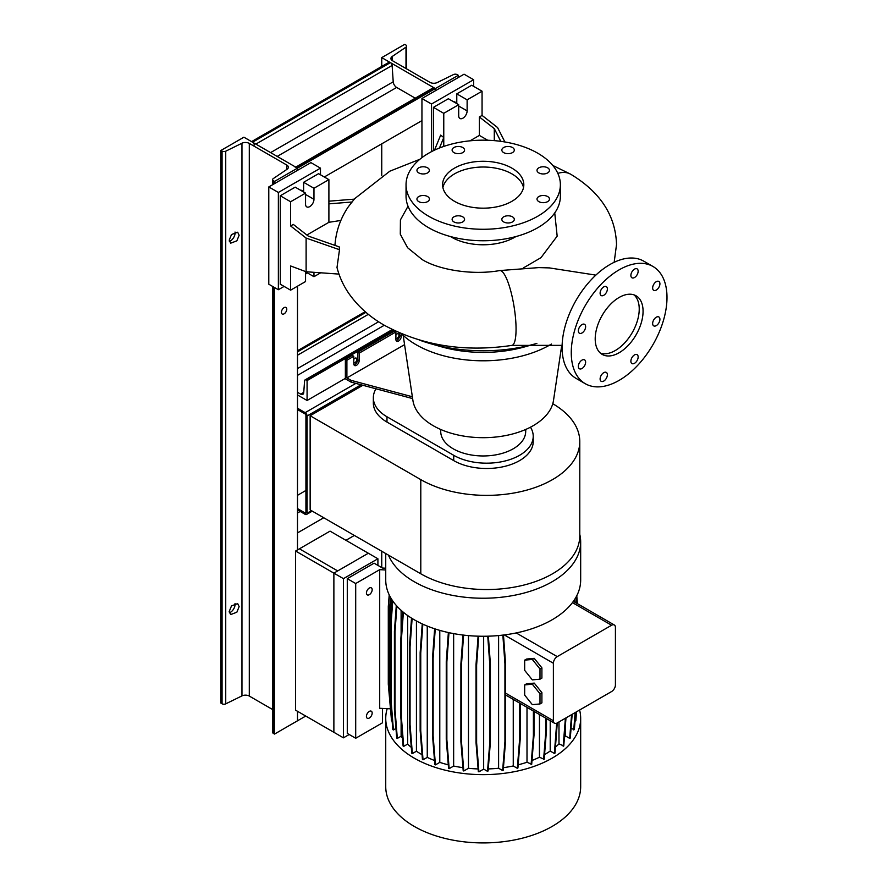 <?xml version="1.0" encoding="UTF-8"?>
<svg xmlns="http://www.w3.org/2000/svg" width="887" height="887" viewBox="0 0 887 887"><rect width="100%" height="100%" fill="white"/><g stroke="black" fill="none" stroke-linecap="round" stroke-linejoin="round"><path stroke-width="1.33" d="M549.818 267.918L538.287 267.586M619.137 352.727A33.839 19.536 120 0 0 641.246 322.912A33.839 19.536 120 0 0 636.057 295.792A33.839 19.536 120 0 0 619.137 297.467A33.839 19.536 120 0 0 597.029 327.292A33.839 19.536 120 0 0 602.206 354.401A33.839 19.536 120 0 0 619.137 352.727M600.41 353.115A33.839 19.536 120 0 0 615.301 350.52A33.839 19.536 120 0 0 636.855 322.447A33.839 19.536 120 0 0 634.028 294.872M462.748 221.927A6.231 3.592 0 0 0 464.566 219.377A6.231 3.592 0 0 0 460.719 216.062A6.231 3.592 0 0 0 453.933 216.838A6.231 3.592 0 0 0 452.115 219.377A6.231 3.592 0 0 0 455.962 222.704A6.231 3.592 0 0 0 462.748 221.927M427.578 201.626A6.231 3.592 0 0 0 429.397 199.076A6.231 3.592 0 0 0 425.56 195.761A6.231 3.592 0 0 0 418.775 196.537A6.231 3.592 0 0 0 416.945 199.076A6.231 3.592 0 0 0 420.793 202.402A6.231 3.592 0 0 0 427.578 201.626M427.578 172.91A6.231 3.592 0 0 0 429.397 170.371A6.231 3.592 0 0 0 425.56 167.044A6.231 3.592 0 0 0 418.775 167.82A6.231 3.592 0 0 0 416.945 170.371A6.231 3.592 0 0 0 420.793 173.686A6.231 3.592 0 0 0 427.578 172.91M462.748 152.608A6.231 3.592 0 0 0 464.566 150.058A6.231 3.592 0 0 0 460.719 146.743A6.231 3.592 0 0 0 453.933 147.519A6.231 3.592 0 0 0 452.115 150.058A6.231 3.592 0 0 0 455.962 153.384A6.231 3.592 0 0 0 462.748 152.608M512.475 152.608A6.231 3.592 0 0 0 514.305 150.058A6.231 3.592 0 0 0 510.457 146.743A6.231 3.592 0 0 0 503.672 147.519A6.231 3.592 0 0 0 501.842 150.058A6.231 3.592 0 0 0 505.69 153.384A6.231 3.592 0 0 0 512.475 152.608M547.645 172.91A6.231 3.592 0 0 0 549.463 170.371A6.231 3.592 0 0 0 545.627 167.044A6.231 3.592 0 0 0 538.83 167.82A6.231 3.592 0 0 0 537.012 170.371A6.231 3.592 0 0 0 540.859 173.686A6.231 3.592 0 0 0 547.645 172.91M547.645 201.626A6.231 3.592 0 0 0 549.463 199.076A6.231 3.592 0 0 0 545.627 195.761A6.231 3.592 0 0 0 538.83 196.537A6.231 3.592 0 0 0 537.012 199.076A6.231 3.592 0 0 0 540.859 202.402A6.231 3.592 0 0 0 547.645 201.626M512.475 216.838A6.231 3.592 0 0 0 505.69 216.062A6.231 3.592 0 0 0 501.842 219.377A6.231 3.592 0 0 0 503.672 221.927A6.231 3.592 0 0 0 510.457 222.704A6.231 3.592 0 0 0 514.305 219.377A6.231 3.592 0 0 0 512.475 216.838M634.515 363.304A5.145 2.971 120 0 0 637.875 358.769A5.145 2.971 120 0 0 637.088 354.645A5.145 2.971 120 0 0 634.515 354.9A5.145 2.971 120 0 0 631.156 359.435A5.145 2.971 120 0 0 631.943 363.559A5.145 2.971 120 0 0 634.515 363.304M656.28 325.618A5.145 2.971 120 0 0 659.64 321.083A5.145 2.971 120 0 0 658.853 316.958A5.145 2.971 120 0 0 656.28 317.213A5.145 2.971 120 0 0 652.921 321.748A5.145 2.971 120 0 0 653.708 325.873A5.145 2.971 120 0 0 656.28 325.618M656.28 290.082A5.145 2.971 120 0 0 659.64 285.559A5.145 2.971 120 0 0 658.853 281.434A5.145 2.971 120 0 0 656.28 281.689A5.145 2.971 120 0 0 652.921 286.224A5.145 2.971 120 0 0 653.708 290.337A5.145 2.971 120 0 0 656.28 290.082M634.515 277.52A5.145 2.971 120 0 0 637.875 272.996A5.145 2.971 120 0 0 637.088 268.872A5.145 2.971 120 0 0 634.515 269.127A5.145 2.971 120 0 0 631.156 273.662A5.145 2.971 120 0 0 631.943 277.775A5.145 2.971 120 0 0 634.515 277.52M603.748 295.293A5.145 2.971 120 0 0 607.107 290.759A5.145 2.971 120 0 0 606.32 286.634A5.145 2.971 120 0 0 603.748 286.889A5.145 2.971 120 0 0 600.388 291.424A5.145 2.971 120 0 0 601.175 295.548A5.145 2.971 120 0 0 603.748 295.293M581.994 332.98A5.145 2.971 120 0 0 585.353 328.445A5.145 2.971 120 0 0 584.566 324.32A5.145 2.971 120 0 0 581.994 324.575A5.145 2.971 120 0 0 578.623 329.11A5.145 2.971 120 0 0 579.422 333.235A5.145 2.971 120 0 0 581.994 332.98M581.994 368.504A5.145 2.971 120 0 0 585.353 363.969A5.145 2.971 120 0 0 584.566 359.856A5.145 2.971 120 0 0 581.994 360.111A5.145 2.971 120 0 0 578.623 364.635A5.145 2.971 120 0 0 579.422 368.759A5.145 2.971 120 0 0 581.994 368.504M603.748 381.066A5.145 2.971 120 0 0 607.107 376.531A5.145 2.971 120 0 0 606.32 372.418A5.145 2.971 120 0 0 603.748 372.673A5.145 2.971 120 0 0 600.388 377.197A5.145 2.971 120 0 0 601.175 381.321A5.145 2.971 120 0 0 603.748 381.066M408.02 206.239L400.425 219.898L400.292 234.19L407.632 247.772L422.267 259.636M538.841 267.597L499.747 270.568A37.908 8.36 80.8 0 1 510.446 289.883A37.908 8.36 80.8 0 1 516.057 329.055A37.908 8.36 80.8 0 1 511.877 345.398C464.744 352.394 422.267 345.708 384.459 325.341C369.857 317.036 358.026 306.47 348.957 293.641C343.391 285.614 339.399 276.91 337.005 267.508L339.499 249.713L339.178 246.863L308.21 236.053L293.298 224.411L290.614 225.952L306.115 238.071L306.115 271.755L338.967 274.094M328.9 201.183L354.29 199.154L348.325 206.771C340.42 218.457 335.962 231.285 334.953 245.278A142.641 82.347 0 0 0 334.953 245.389M511.921 201.305A40.614 23.45 0 0 0 523.818 184.718A40.614 23.45 0 0 0 498.749 163.064A40.614 23.45 0 0 0 454.488 168.142A40.614 23.45 0 0 0 442.591 184.718A40.614 23.45 0 0 0 467.66 206.383A40.614 23.45 0 0 0 511.921 201.305M523.507 187.6A40.614 23.45 0 0 0 496.41 168.297A40.614 23.45 0 0 0 454.488 173.896A40.614 23.45 0 0 0 442.901 187.6M406.046 184.718L406.046 196.215A77.158 44.55 0 0 0 453.678 237.372A77.158 44.55 0 0 0 537.766 227.715A77.158 44.55 0 0 0 560.373 196.215L560.373 184.718A77.158 44.55 0 0 0 512.73 143.561A77.158 44.55 0 0 0 428.643 153.218A77.158 44.55 0 0 0 406.046 184.718A77.158 44.55 0 0 0 453.678 225.886A77.158 44.55 0 0 0 537.766 216.228A77.158 44.55 0 0 0 560.373 184.718M450.529 236.574A44.672 25.79 0 0 0 514.793 237.228A44.672 25.79 0 0 0 515.879 236.574M554.741 212.913L557.169 236.153L540.97 257.673L523.286 267.985M419.107 339.965A119.124 68.776 0 0 0 430.383 343.635A119.124 68.776 0 0 0 536.025 343.635A119.124 68.776 0 0 0 536.868 343.391M430.383 343.635L441.194 346.728A94.765 54.706 0 0 0 525.226 346.728L536.025 343.635M440.617 429.419L440.739 432.036A42.487 24.526 0 0 0 467.438 454.211A42.487 24.526 0 0 0 513.251 448.778A42.487 24.526 0 0 0 525.681 432.036L525.791 429.419M403.186 335.397L412.91 400.447A70.561 40.735 0 0 0 459.034 435.218A70.561 40.735 0 0 0 533.098 425.749A70.561 40.735 0 0 0 553.499 400.447L561.748 345.287M401.39 333.689A94.765 54.706 0 0 0 550.217 344.777A94.765 54.706 0 0 0 551.47 344.034M504.903 141.975L497.563 127.54L482.062 115.421L482.062 91.217L467.127 99.832L467.127 110.886A5.954 3.437 -60 0 1 462.914 118.182A5.954 3.437 -60 0 1 459.932 118.481A5.954 3.437 -60 0 1 458.701 115.754L458.701 104.699L443.766 113.325L433.433 107.349L433.433 150.679M340.874 220.453L328.9 222.304L328.9 179.64L313.965 188.266L313.965 199.309A5.954 3.437 -60 0 1 309.751 206.604A5.954 3.437 -60 0 1 306.78 206.904A5.954 3.437 -60 0 1 305.549 204.176L305.549 193.122L290.614 201.748L290.614 225.952M396.09 340.486A3.792 2.184 120 0 0 397.054 340.131A3.792 2.184 120 0 0 399.738 335.486L399.738 332.991M401.268 333.634L401.268 336.373A3.792 2.184 -60 0 1 398.585 341.018A3.792 2.184 -60 0 1 396.689 341.207A3.792 2.184 -60 0 1 395.912 339.466L395.912 331.949L394.371 331.073L357.616 352.294L357.616 359.812A3.792 2.184 -60 0 1 354.933 364.446A3.792 2.184 -60 0 1 353.968 364.801M412.632 398.596L351.108 382.131L345.365 378.816L345.365 359.368L346.895 360.244L353.791 356.264L353.791 363.781A3.792 2.184 120 0 0 354.578 365.522A3.792 2.184 120 0 0 356.474 365.333A3.792 2.184 120 0 0 359.146 360.687L359.146 353.17L395.912 331.949M652.976 266.477L643.785 261.177A67.689 39.083 120 0 0 609.946 264.526A67.689 39.083 120 0 0 565.729 324.176A67.689 39.083 120 0 0 576.095 378.405L585.287 383.716A67.689 39.083 120 0 0 619.137 380.368A67.689 39.083 120 0 0 663.354 320.717A67.689 39.083 120 0 0 652.976 266.477A67.689 39.083 120 0 0 619.137 269.836A67.689 39.083 120 0 0 574.909 329.476A67.689 39.083 120 0 0 585.287 383.716M357.616 352.294L359.146 353.17M353.791 356.264L352.261 355.388L345.365 359.368M346.895 360.244L346.895 377.929L351.108 380.368L412.355 396.755M351.108 382.131L351.108 380.368M346.895 377.929L404.572 344.633M305.549 193.122L295.205 187.157L280.27 195.772L280.27 284.206L290.614 290.171L305.549 281.545L305.549 271.544M328.9 179.64L318.566 173.675L303.631 182.29L303.631 192.013M313.965 272.309L313.965 276.689L320.706 272.797M313.965 276.689L305.549 271.821M290.614 201.748L280.27 195.772M306.115 271.755L290.614 265.956L290.614 290.171M313.965 188.266L303.631 182.29M328.9 222.304L306.88 235.022M328.9 203.855L352.128 201.992M306.115 238.071L339.499 249.713M494.292 140.634L494.292 128.615L479.379 116.973L479.379 135.423L487.728 140.246M482.062 91.217L471.718 85.241L456.783 93.867L456.783 103.591M458.701 104.699L448.367 98.734L433.433 107.349M467.127 99.832L456.783 93.867M479.379 135.423L470.021 140.833M443.766 113.325L443.766 146.433M479.379 116.973L482.062 115.421M439.453 148.029L443.766 137.529L440.673 135.112L434.486 150.18M494.292 128.615L500.756 141.343M579.788 441.604L579.788 535.77A93.135 53.774 0 0 1 522.299 585.453A93.135 53.774 0 0 1 420.793 573.789L310.14 509.903L310.14 415.737L420.793 479.623A93.135 53.774 0 0 0 522.299 491.276A93.135 53.774 0 0 0 579.788 441.604A93.135 53.774 0 0 0 552.778 403.729M362.883 385.28L310.14 415.737M373.338 397.753L373.338 403.064A46.567 26.887 0 0 0 386.976 422.068L453.723 460.608A46.567 26.887 0 0 0 504.47 466.44A46.567 26.887 0 0 0 533.22 441.604L533.22 436.293A46.567 26.887 180 0 1 504.47 461.129A46.567 26.887 180 0 1 453.723 455.308L386.976 416.768A46.567 26.887 180 0 1 373.338 397.753A46.567 26.887 180 0 1 375.999 388.794M530.47 427.19A46.567 26.887 180 0 1 533.22 436.293M579.788 534.395A97.47 56.269 180 0 1 580.675 541.957A97.47 56.269 180 0 1 520.503 593.946A97.47 56.269 180 0 1 414.284 581.75A97.47 56.269 180 0 1 388.439 555.118M580.675 541.957L580.675 579.987A97.47 56.269 180 0 1 572.437 602.628A97.47 56.269 180 0 1 516.19 632.941A97.47 56.269 180 0 1 414.284 619.78A97.47 56.269 180 0 1 385.734 579.987L385.734 553.555M579.599 710.021A97.47 56.269 180 0 1 580.675 718.37A97.47 56.269 180 0 1 520.503 770.359A97.47 56.269 180 0 1 414.284 758.163A97.47 56.269 180 0 1 385.734 718.37A97.47 56.269 180 0 1 387.198 708.658L390.069 708.802M580.675 718.37L580.675 786.647A97.47 56.269 180 0 1 520.503 838.636A97.47 56.269 180 0 1 414.284 826.44A97.47 56.269 180 0 1 385.734 786.647L385.734 718.37M369.291 588.059A4.058 2.339 -60 0 1 371.331 587.848A4.058 2.339 -60 0 1 371.952 591.108A4.058 2.339 -60 0 1 369.291 594.689A4.058 2.339 -60 0 1 367.262 594.889A4.058 2.339 -60 0 1 366.641 591.629A4.058 2.339 -60 0 1 369.291 588.059M369.291 711.407A4.058 2.339 -60 0 1 371.331 711.208A4.058 2.339 -60 0 1 371.952 714.456A4.058 2.339 -60 0 1 369.291 718.038A4.058 2.339 -60 0 1 367.262 718.237A4.058 2.339 -60 0 1 366.641 714.989A4.058 2.339 -60 0 1 369.291 711.407M385.734 568.212L382.508 568.046L374.081 563.178L347.283 578.657L347.283 733.405L355.698 738.261L355.698 583.524L379.703 569.665L379.703 708.281L387.198 708.658M355.698 738.261L382.508 722.794L382.508 708.414M347.283 578.657L355.698 583.524M379.703 569.665L385.734 569.975M498.605 635.547L498.605 768.231L502.641 770.559L503.239 770.215L505.535 741.222L505.535 663.476L503.472 635.025M502.641 770.559L504.936 741.565L504.936 663.82L502.851 635.103M504.936 663.82L505.535 663.476M504.936 741.565L505.535 741.222M462.959 767.643A87.724 50.648 180 0 1 453.645 766.058L449.155 768.652L446.86 739.658L446.86 661.913L448.977 632.675M453.645 766.058L453.645 633.606M449.155 768.652L448.556 768.297L446.261 739.303L446.261 661.569L448.367 632.542M446.261 661.569L446.86 661.913M446.261 739.303L446.86 739.658M411.302 747.375A87.724 50.648 180 0 1 407.643 744.093L403.696 746.366L401.401 717.372L401.401 639.638L403.385 612.285M407.643 744.093L407.643 615.534M403.696 746.366L403.097 746.022L400.802 717.029L400.802 639.283L402.798 611.786M400.802 639.283L401.401 639.638M400.802 717.029L401.401 717.372M483.659 636.256L483.659 769.096L478.913 771.845L478.315 771.49L476.009 742.497L476.009 664.762L476.618 665.106L478.714 636.201M476.009 664.762L478.093 636.179M476.009 742.497L476.618 742.851L476.618 665.106M478.913 771.845L476.618 742.851M483.659 769.096L487.506 771.324L488.105 770.969L490.4 741.976L490.4 664.23L488.371 636.179M487.506 771.324L489.801 742.319L489.801 664.585L487.739 636.201M489.801 664.585L490.4 664.23M489.801 742.319L490.4 741.976M395.957 728.471L393.418 729.934L391.112 700.941L391.112 623.195L392.73 600.92M393.418 729.934L392.808 729.591L390.513 700.597L390.513 622.851L392.165 600.078M390.513 622.851L391.112 623.195M390.513 700.597L391.112 700.941M577.359 603.637L576.783 595.72M576.705 603.26L576.24 596.774M575.02 721.087L575.818 720.854L576.539 711.795M575.219 721.198L575.94 712.139M575.164 602.373L574.92 599.035M571.062 728.371L574.355 729.58L575.718 712.261M573.745 729.923L575.12 712.605M574.51 601.996L574.355 599.911M391.123 716.197L388.295 684.243L388.295 606.497L389.216 594.878M392.143 721.175L389.803 692.204L389.803 614.458L390.979 598.193M392.098 721.198L391.5 720.854L389.193 691.86L389.193 614.114L390.424 597.228M389.193 614.114L389.803 614.458M389.193 691.86L389.803 692.204M422.068 754.693A87.724 50.648 180 0 1 416.435 751.222L412.366 753.573L410.06 724.579L410.06 646.834L412.122 618.483M416.435 751.222L416.435 620.978M412.366 753.573L411.756 753.229L409.461 724.236L409.461 646.49L411.524 618.117M409.461 646.49L410.06 646.834M409.461 724.236L410.06 724.579M478.104 768.929A87.724 50.648 180 0 1 468.469 768.297L463.79 770.991L461.495 741.998L461.495 664.252L463.613 635.103M468.469 768.297L468.469 635.613M463.79 770.991L463.191 770.648L460.896 741.654L460.896 663.908L462.992 635.037M460.896 663.908L461.495 664.252M460.896 741.654L461.495 741.998M402.476 738.184A87.724 50.648 180 0 1 401.112 736.221L397.321 738.416L395.025 709.412L395.025 631.677L396.877 606.109M401.112 736.221L401.112 720.987M401.112 634.97L401.112 610.323M397.321 738.416L396.722 738.062L394.416 709.068L394.416 631.322L396.301 605.455M394.416 631.322L395.025 631.677M394.416 709.068L395.025 709.412M448.279 764.827A87.724 50.648 180 0 1 439.786 762.376L435.439 764.882L433.133 735.888L433.133 658.143L435.251 628.972M439.786 762.376L439.786 630.369M435.439 764.882L434.83 764.539L432.534 735.545L432.534 657.799L434.641 628.772M432.534 657.799L433.133 658.143M432.534 735.545L433.133 735.888M434.519 760.492A87.724 50.648 180 0 1 427.257 757.376L423.044 759.804L420.748 730.81L420.748 653.065L422.844 624.171M427.257 757.376L427.257 626.067M423.044 759.804L422.445 759.46L420.15 730.467L420.15 652.721L422.245 623.894M420.15 652.721L420.748 653.065M420.15 730.467L420.748 730.81M558.987 721.929L558.987 743.883L563.766 745.956L565.995 717.882M563.167 746.3L565.396 718.226M550.217 720.732L550.217 751.045L554.375 753.451L554.985 753.107L557.28 722.916M554.375 753.451L556.681 723.215M556.681 724.457L557.28 724.102M527 707.327L527 762.255L531.701 764.272L534.007 735.279L534.007 711.374M531.102 764.616L533.397 735.622L533.397 711.03M533.397 735.622L534.007 735.279M539.451 714.523L539.451 757.232L544.186 759.272L546.481 730.278L546.481 718.581M543.587 759.616L545.882 730.622L545.882 718.226M545.882 730.622L546.481 730.278M513.251 699.388L513.251 765.958L517.321 768.308L517.919 767.954L520.214 738.96L520.214 703.413M517.321 768.308L519.616 739.314L519.616 703.069M519.616 739.314L520.214 738.96M565.474 724.413L565.474 735.944L569.687 738.372L570.297 738.028L572.17 714.312M569.687 738.372L571.572 714.656M524.672 695.109L532.333 704.644L539.995 703.956L539.995 693.745L532.333 684.221L524.672 684.897L524.672 695.109M524.672 684.897L526.59 683.799L534.24 683.112L532.333 684.221M539.995 693.745L541.902 692.636L534.24 683.112M539.995 703.956L541.902 702.848L541.902 692.636M557.224 656.624A5.411 3.127 120 0 0 553.388 663.254L553.388 720.732A5.411 3.127 120 0 0 554.508 723.215A5.411 3.127 120 0 0 557.224 722.949L611.587 691.55A5.411 3.127 120 0 0 615.423 684.919L615.423 627.442A5.411 3.127 120 0 0 614.292 624.969A5.411 3.127 120 0 0 611.587 625.235L557.224 656.624L516.19 632.941M513.251 765.958A87.724 50.648 180 0 1 503.439 767.654M565.474 735.944A87.724 50.648 180 0 1 564.442 737.485M539.451 757.232A87.724 50.648 180 0 1 532.012 760.458M527 762.255A87.724 50.648 180 0 1 518.163 764.816M550.217 751.045A87.724 50.648 180 0 1 544.551 754.571M558.987 743.883A87.724 50.648 180 0 1 555.45 747.098M498.605 768.231A87.724 50.648 180 0 1 488.271 768.929M539.995 679.198L541.902 678.089L541.902 667.878L534.24 658.354L526.59 659.041L524.672 660.139L524.672 670.35L532.333 679.874L539.995 679.198L539.995 668.986L532.333 659.462L524.672 660.139M532.333 659.462L534.24 658.354M539.995 668.986L541.902 667.878M415.238 98.18L396.655 87.447A4.878 2.816 60 0 1 393.218 81.804L392.121 65.438A2.439 1.408 -120 0 0 390.402 62.622L389.393 62.035L251.553 141.621L252.562 142.197L390.402 62.622M254.281 145.024A2.439 1.408 -120 0 0 252.562 142.197M324.309 176.99L421.946 120.621M295.271 167.443A2.439 1.408 -120 0 1 296.491 167.565L297.5 168.142L274.526 181.403L273.396 180.748A2.705 1.563 180 0 1 272.597 179.64A2.705 1.563 180 0 1 273.24 178.631L287.044 169.273A5.411 3.127 0 0 0 288.342 167.244A5.411 3.127 0 0 0 286.756 165.026L249.291 143.406A5.411 3.127 0 0 0 241.951 143.228L225.73 151.2A2.705 1.563 180 0 1 222.06 151.112L220.93 150.457L243.903 137.197L297.5 168.142L297.5 170.359L297.5 168.142L435.34 88.567L435.34 90.773L435.34 88.567L434.331 87.979A2.439 1.408 -120 0 0 433.122 87.857L295.781 167.144M274.526 287.521L274.526 734.07L297.5 720.798L297.5 711.296L297.5 720.798L305.738 716.053M345.941 540.305L354.368 535.438M297.5 286.191L297.5 549.918L297.5 532.899L323.733 517.753M297.5 513.008L300.183 511.455M295.593 551.027L295.593 710.188L333.878 732.296L333.878 573.135L295.593 551.027L299.418 548.82L337.703 570.918L333.878 573.135L333.878 732.296L343.446 737.829L349.19 734.503M377.906 565.396L377.906 558.766L330.053 531.136L299.418 548.82L337.703 570.918L368.338 553.233L333.878 573.135L343.446 578.657L343.446 737.829M353.791 362.905A2.705 1.563 120 0 0 355.798 361.951A2.705 1.563 120 0 0 356.851 359.368A2.705 1.563 120 0 0 356.297 358.126A2.705 1.563 120 0 0 353.791 359.368M395.912 338.579A2.705 1.563 120 0 0 397.908 337.637A2.705 1.563 120 0 0 398.973 335.042A2.705 1.563 120 0 0 398.407 333.811A2.705 1.563 120 0 0 395.912 335.042M297.5 350.742L365.189 311.67M297.5 394.959L307.079 400.48L345.365 378.372M307.079 400.48L307.079 380.59L394.028 330.385M307.079 380.59L306.115 380.035A2.162 1.253 -120 0 0 305.039 379.924A2.162 1.253 -120 0 0 304.596 380.778L303.731 392.642A4.335 2.506 60 0 1 302.844 394.349A4.335 2.506 60 0 1 300.682 394.138L297.5 392.298M455.818 103.036A4.878 2.816 120 0 0 455.009 102.027A4.878 2.816 120 0 0 453.734 101.828M473.636 86.349L473.636 79.719L464.056 74.198L421.946 98.512L421.946 157.642M473.636 79.719L431.514 104.034L421.946 98.512M431.514 104.034L431.514 151.644M302.667 191.459A4.878 2.816 120 0 0 301.857 190.45A4.878 2.816 120 0 0 300.571 190.25M320.473 174.772L320.473 168.142L310.905 162.62L268.783 186.935L268.783 284.206L278.363 289.727L284.106 286.412M320.473 168.142L278.363 192.457L268.783 186.935M278.363 192.457L278.363 289.727M305.549 274.028L307.456 272.93M377.906 558.766L343.446 578.657M297.5 409.55L305.161 413.963A1.087 0.621 60 0 1 305.926 415.293L305.926 512.564A1.087 0.621 60 0 1 305.161 513.008L297.5 508.584M297.5 495.323L305.926 490.456M297.5 509.903L305.161 514.327A2.705 1.563 -120 0 0 306.514 514.46A2.705 1.563 -120 0 0 307.079 513.218L307.079 415.959A2.705 1.563 -120 0 0 305.161 412.643L297.5 408.22M453.512 74.552A2.705 1.563 180 0 1 457.182 74.641L458.313 75.295L435.34 88.567L381.743 57.611L404.716 44.35L405.847 45.004A2.705 1.563 180 0 1 406.645 46.113A2.705 1.563 180 0 1 406.002 47.122L392.198 56.491A5.411 3.127 0 0 0 390.901 58.52A5.411 3.127 0 0 0 392.486 60.726L429.951 82.358A5.411 3.127 0 0 0 437.291 82.524L453.512 74.552M458.313 77.513L458.313 75.295M381.743 567.602L381.743 551.248M381.743 175.748L381.743 143.827M381.743 66.458L381.743 57.611M284.106 313.821A3.792 2.184 120 0 0 286.579 310.483A3.792 2.184 120 0 0 286.002 307.445A3.792 2.184 120 0 0 284.106 307.634A3.792 2.184 120 0 0 281.623 310.971A3.792 2.184 120 0 0 282.21 314.009A3.792 2.184 120 0 0 284.106 313.821M235.022 232.05A6.497 3.748 -60 0 1 235.088 232.915A6.497 3.748 -60 0 1 229.367 241.364M239.135 235.255L237.683 232.217L231.496 234.534L229.212 240.133L230.664 243.171L236.851 240.843L239.135 235.255M235.022 603.426A6.497 3.748 -60 0 1 235.088 604.302A6.497 3.748 -60 0 1 229.367 612.751M239.135 606.641L237.683 603.603L231.496 605.921L229.212 611.52L230.664 614.558L236.851 612.23L239.135 606.641M272.597 709.522L249.291 696.062A5.411 3.127 0 0 0 241.951 695.896L225.73 703.857A2.705 1.563 180 0 1 222.06 703.779L220.93 703.114L220.93 150.457M274.526 183.62L274.526 181.403M274.526 734.07L273.396 733.405A2.705 1.563 180 0 1 272.597 732.307L272.597 286.401M359.146 360.687L357.616 359.812M401.268 336.373L399.738 335.486M313.965 199.309L305.549 194.453M467.127 110.886L458.701 106.03M557.823 173.375A37.908 21.92 -59.9 0 1 570.696 174.229C600.322 192.113 615.6 215.552 616.532 244.568L614.159 262.308M420.793 573.789L420.793 479.623M453.723 455.308L453.723 460.608M386.976 416.768L386.976 422.068M611.587 625.235L572.437 602.628M553.388 720.732L505.535 693.102M553.388 663.254L504.315 634.926M255.866 144.104L392.121 65.438M296.491 167.565L434.331 87.979M277.199 156.422L396.655 87.447M270.59 152.608L393.218 81.804M297.5 351.851L365.954 312.335M297.5 355.232L368.36 314.331M306.115 380.035L392.985 329.875M300.682 394.138L303.753 392.364M297.5 375.378L384.315 325.252M297.5 368.593L378.616 321.759M305.161 513.008L305.926 512.564M307.079 513.218L311.481 510.679M307.079 415.959L361.053 384.792M305.161 412.643L355.82 383.395M406.002 68.521L406.002 47.122M392.198 60.538L392.198 56.491M222.06 703.779L222.06 151.112M225.73 703.857L225.73 151.2M273.396 733.405L273.396 286.856M273.396 184.274L273.396 180.748M286.756 169.472L286.756 165.026M249.291 696.062L249.291 143.406M241.951 695.896L241.951 143.228M595.842 275.114L549.286 267.896M421.757 259.326L422.367 259.691C438.877 269.825 472.316 275.48 499.747 270.568M570.696 174.229L552.756 165.437M419.85 159.294L389.803 171.202L354.024 199.176M562.114 345.353L511.877 345.398M554.508 723.215L505.535 694.942M614.292 624.969L573.379 601.342M305.039 379.924L392.309 329.543M306.514 514.46L312.268 511.145M406.645 68.898L406.645 46.113M272.597 184.729L272.597 179.64"/></g></svg>
